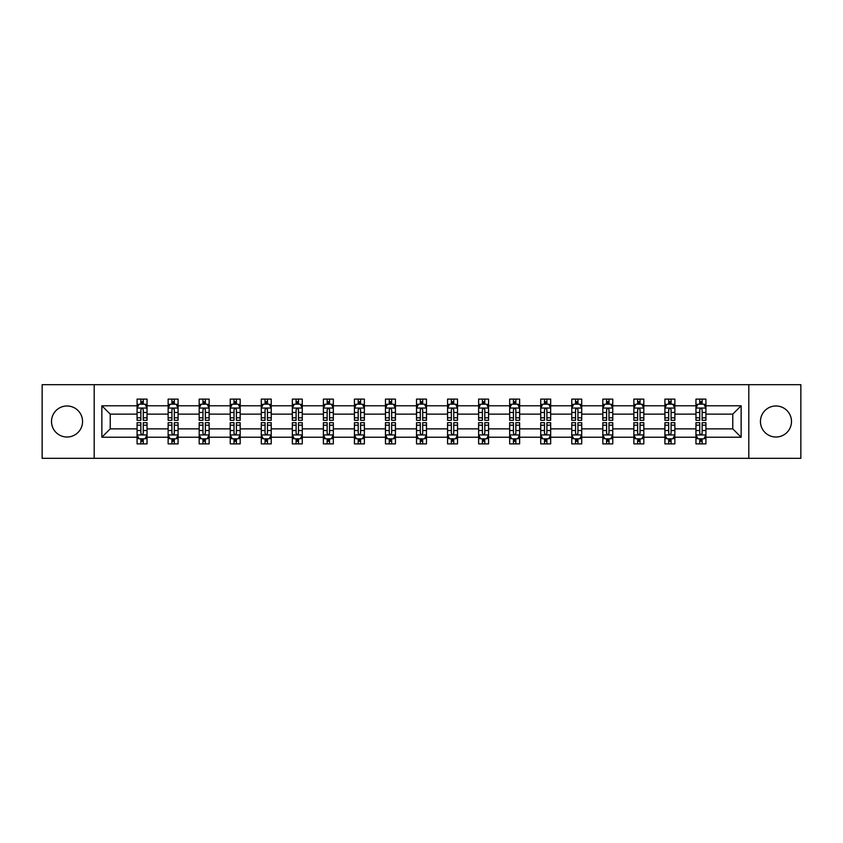 <?xml version="1.0" encoding="UTF-8"?>
<svg xmlns="http://www.w3.org/2000/svg" width="843" height="843" viewBox="0 0 843 843"><rect width="100%" height="100%" fill="white"/><g stroke="black" fill="none" stroke-linecap="round" stroke-linejoin="round"><path stroke-width="1.26" d="M775.971 405.978A15.522 15.522 0 0 0 760.449 421.5A15.522 15.522 0 0 0 775.971 437.022A15.522 15.522 0 0 0 791.493 421.5A15.522 15.522 0 0 0 775.971 405.978M67.029 405.978A15.522 15.522 0 0 0 51.507 421.5A15.522 15.522 0 0 0 67.029 437.022A15.522 15.522 0 0 0 82.551 421.5A15.522 15.522 0 0 0 67.029 405.978M748.805 458.318L800.85 458.318L800.85 384.682L748.805 384.682L748.805 458.318L94.195 458.318L94.195 384.682L42.15 384.682L42.15 458.318L94.195 458.318M705.918 437.222L705.918 428.866L732.778 428.866L741.145 437.222L705.918 437.222L705.918 443.892L702.135 443.892L702.135 438.813M748.805 384.682L94.195 384.682M695.96 437.222L674.864 437.222L674.864 428.866L695.96 428.866L695.96 443.892L705.918 443.892L705.918 438.581L704.042 438.581M674.864 437.222L674.864 443.892L671.081 443.892L671.081 438.813M664.916 437.222L643.82 437.222L643.82 428.866L664.916 428.866L664.916 443.892L674.864 443.892L674.864 438.581L672.999 438.581M643.82 437.222L643.82 443.892L640.037 443.892L640.037 438.813M633.862 437.222L612.766 437.222L612.766 428.866L633.862 428.866L633.862 443.892L643.82 443.892L643.82 438.581L641.945 438.581M612.766 437.222L612.766 443.892L608.983 443.892L608.983 438.813M602.819 437.222L581.723 437.222L581.723 428.866L602.819 428.866L602.819 443.892L612.766 443.892L612.766 438.581L610.901 438.581M581.723 437.222L581.723 443.892L577.94 443.892L577.94 438.813M571.765 437.222L550.669 437.222L550.669 428.866L571.765 428.866L571.765 443.892L581.723 443.892L581.723 438.581L579.847 438.581M550.669 437.222L550.669 443.892L546.886 443.892L546.886 438.813M540.721 437.222L519.625 437.222L519.625 428.866L540.721 428.866L540.721 443.892L550.669 443.892L550.669 438.581L548.804 438.581M519.625 437.222L519.625 443.892L515.842 443.892L515.842 438.813M509.667 437.222L488.571 437.222L488.571 428.866L509.667 428.866L509.667 443.892L519.625 443.892L519.625 438.581L517.75 438.581M488.571 437.222L488.571 443.892L484.788 443.892L484.788 438.813M478.624 437.222L457.528 437.222L457.528 428.866L478.624 428.866L478.624 443.892L488.571 443.892L488.571 438.581L486.706 438.581M457.528 437.222L457.528 443.892L453.745 443.892L453.745 438.813M447.57 437.222L426.474 437.222L426.474 428.866L447.57 428.866L447.57 443.892L457.528 443.892L457.528 438.581L455.652 438.581M426.474 437.222L426.474 443.892L422.691 443.892L422.691 438.813M416.526 437.222L395.43 437.222L395.43 428.866L416.526 428.866L416.526 443.892L426.474 443.892L426.474 438.581L424.609 438.581M395.43 437.222L395.43 443.892L391.647 443.892L391.647 438.813M385.472 437.222L364.376 437.222L364.376 428.866L385.472 428.866L385.472 443.892L395.43 443.892L395.43 438.581L393.555 438.581M364.376 437.222L364.376 443.892L360.593 443.892L360.593 438.813M354.429 437.222L333.333 437.222L333.333 428.866L354.429 428.866L354.429 443.892L364.376 443.892L364.376 438.581L362.511 438.581M333.333 437.222L333.333 443.892L329.55 443.892L329.55 438.813M323.375 437.222L302.279 437.222L302.279 428.866L323.375 428.866L323.375 443.892L333.333 443.892L333.333 438.581L331.457 438.581M302.279 437.222L302.279 443.892L298.496 443.892L298.496 438.813M292.331 437.222L271.235 437.222L271.235 428.866L292.331 428.866L292.331 443.892L302.279 443.892L302.279 438.581L300.414 438.581M271.235 437.222L271.235 443.892L267.452 443.892L267.452 438.813M261.277 437.222L240.181 437.222L240.181 428.866L261.277 428.866L261.277 443.892L271.235 443.892L271.235 438.581L269.36 438.581M240.181 437.222L240.181 443.892L236.398 443.892L236.398 438.813M230.234 437.222L209.138 437.222L209.138 428.866L230.234 428.866L230.234 443.892L240.181 443.892L240.181 438.581L238.316 438.581M209.138 437.222L209.138 443.892L205.355 443.892L205.355 438.813M199.18 437.222L178.084 437.222L178.084 428.866L199.18 428.866L199.18 443.892L209.138 443.892L209.138 438.581L207.262 438.581M178.084 437.222L178.084 443.892L174.301 443.892L174.301 438.813M168.136 437.222L147.04 437.222L147.04 428.866L168.136 428.866L168.136 443.892L178.084 443.892L178.084 438.581L176.219 438.581M147.04 437.222L147.04 443.892L143.257 443.892L143.257 438.813M137.082 437.222L101.855 437.222L101.855 405.778L137.082 405.778L137.082 414.134L110.222 414.134L110.222 428.866L137.082 428.866L137.082 443.892L147.04 443.892L147.04 438.581L145.165 438.581M138.958 404.419L137.082 404.419L137.082 399.108L137.082 405.778M137.082 399.108L147.04 399.108L147.04 405.778L168.136 405.778L168.136 399.108L178.084 399.108L178.084 405.778L199.18 405.778L199.18 399.108L209.138 399.108L209.138 405.778L230.234 405.778L230.234 399.108L240.181 399.108L240.181 405.778L261.277 405.778L261.277 399.108L271.235 399.108L271.235 405.778L292.331 405.778L292.331 399.108L302.279 399.108L302.279 405.778L323.375 405.778L323.375 399.108L333.333 399.108L333.333 405.778L354.429 405.778L354.429 399.108L364.376 399.108L364.376 405.778L385.472 405.778L385.472 399.108L395.43 399.108L395.43 405.778L416.526 405.778L416.526 399.108L426.474 399.108L426.474 405.778L447.57 405.778L447.57 399.108L457.528 399.108L457.528 405.778L478.624 405.778L478.624 399.108L488.571 399.108L488.571 405.778L509.667 405.778L509.667 399.108L519.625 399.108L519.625 405.778L540.721 405.778L540.721 399.108L550.669 399.108L550.669 405.778L571.765 405.778L571.765 399.108L581.723 399.108L581.723 405.778L602.819 405.778L602.819 399.108L612.766 399.108L612.766 405.778L633.862 405.778L633.862 399.108L643.82 399.108L643.82 405.778L664.916 405.778L664.916 399.108L674.864 399.108L674.864 405.778L695.96 405.778L695.96 399.108L705.918 399.108L705.918 405.778L741.145 405.778L741.145 437.222M695.96 405.778L695.96 414.134L674.864 414.134L674.864 405.778M664.916 405.778L664.916 414.134L643.82 414.134L643.82 405.778M633.862 405.778L633.862 414.134L612.766 414.134L612.766 405.778M602.819 405.778L602.819 414.134L581.723 414.134L581.723 405.778M571.765 405.778L571.765 414.134L550.669 414.134L550.669 405.778M540.721 405.778L540.721 414.134L519.625 414.134L519.625 405.778M509.667 405.778L509.667 414.134L488.571 414.134L488.571 405.778M478.624 405.778L478.624 414.134L457.528 414.134L457.528 405.778M447.57 405.778L447.57 414.134L426.474 414.134L426.474 405.778M416.526 405.778L416.526 414.134L395.43 414.134L395.43 405.778M385.472 405.778L385.472 414.134L364.376 414.134L364.376 405.778M354.429 405.778L354.429 414.134L333.333 414.134L333.333 405.778M323.375 405.778L323.375 414.134L302.279 414.134L302.279 405.778M292.331 405.778L292.331 414.134L271.235 414.134L271.235 405.778M261.277 405.778L261.277 414.134L240.181 414.134L240.181 405.778M230.234 405.778L230.234 414.134L209.138 414.134L209.138 405.778M199.18 405.778L199.18 414.134L178.084 414.134L178.084 405.778M168.136 405.778L168.136 414.134L147.04 414.134L147.04 405.778M101.855 405.778L110.222 414.134M732.778 428.866L732.778 414.134L705.918 414.134L705.918 405.778M699.743 404.082L702.135 404.082M668.699 404.082L671.081 404.082M637.645 404.082L640.037 404.082M606.602 404.082L608.983 404.082M575.548 404.082L577.94 404.082M544.504 404.082L546.886 404.082M513.45 404.082L515.842 404.082M482.407 404.082L484.788 404.082M451.353 404.082L453.745 404.082M420.309 404.082L422.691 404.082M389.255 404.082L391.647 404.082M358.212 404.082L360.593 404.082M327.158 404.082L329.55 404.082M296.114 404.082L298.496 404.082M265.06 404.082L267.452 404.082M234.017 404.082L236.398 404.082M202.963 404.082L205.355 404.082M171.919 404.082L174.301 404.082M140.865 404.082L143.257 404.082M140.865 438.918L143.257 438.918M171.919 438.918L174.301 438.918M202.963 438.918L205.355 438.918M234.017 438.918L236.398 438.918M265.06 438.918L267.452 438.918M296.114 438.918L298.496 438.918M327.158 438.918L329.55 438.918M358.212 438.918L360.593 438.918M389.255 438.918L391.647 438.918M420.309 438.918L422.691 438.918M451.353 438.918L453.745 438.918M482.407 438.918L484.788 438.918M513.45 438.918L515.842 438.918M544.504 438.918L546.886 438.918M575.548 438.918L577.94 438.918M606.602 438.918L608.983 438.918M637.645 438.918L640.037 438.918M668.699 438.918L671.081 438.918M699.743 438.918L702.135 438.918M110.222 428.866L101.855 437.222M741.145 405.778L732.778 414.134M143.257 401.7L140.865 401.7M137.082 417.812L137.082 420.309L140.865 420.309L140.865 417.812L137.082 417.812L137.082 414.134M147.04 414.134L147.04 420.309L143.257 420.309L143.257 409.656C142.467 408.128 141.666 408.128 140.865 409.656L140.865 417.812M145.165 404.419L147.04 404.419L147.04 399.108L143.257 399.108L147.04 399.108M147.04 408.17L145.049 404.187L139.074 404.187L137.082 408.17M140.865 404.187L140.865 399.108M143.257 399.108L143.257 404.187M140.865 441.3L143.257 441.3M147.04 425.188L147.04 422.691L143.257 422.691L143.257 425.188L147.04 425.188L147.04 428.866M137.082 428.866L137.082 422.691L140.865 422.691L140.865 433.344C141.666 434.872 142.456 434.872 143.257 433.344L143.257 425.188M138.958 438.581L137.082 438.581L137.082 443.892L140.865 443.892L140.865 438.813M137.082 434.83L139.074 438.813L145.049 438.813L147.04 434.83M174.301 401.7L171.919 401.7M170.001 404.419L168.136 404.419L168.136 399.108L171.919 399.108L168.136 399.108M168.136 417.812L168.136 420.309L171.919 420.309L171.919 417.812L168.136 417.812L168.136 414.134M178.084 414.134L178.084 420.309L174.301 420.309L174.301 409.656C173.51 408.128 172.71 408.128 171.919 409.656L171.919 417.812M176.219 404.419L178.084 404.419L178.084 399.108L174.301 399.108L178.084 399.108M178.084 408.17L176.092 404.187L170.128 404.187L168.136 408.17M171.919 404.187L171.919 399.108M174.301 399.108L174.301 404.187M205.355 401.7L202.963 401.7M201.055 404.419L199.18 404.419L199.18 399.108L202.963 399.108L199.18 399.108M199.18 417.812L199.18 420.309L202.963 420.309L202.963 417.812L199.18 417.812L199.18 414.134M209.138 414.134L209.138 420.309L205.355 420.309L205.355 409.656C204.554 408.128 203.764 408.128 202.963 409.656L202.963 417.812M207.262 404.419L209.138 404.419L209.138 399.108L205.355 399.108L209.138 399.108M209.138 408.17L207.146 404.187L201.171 404.187L199.18 408.17M202.963 404.187L202.963 399.108M205.355 399.108L205.355 404.187M171.919 441.3L174.301 441.3M178.084 425.188L178.084 422.691L174.301 422.691L174.301 425.188L178.084 425.188L178.084 428.866M168.136 428.866L168.136 422.691L171.919 422.691L171.919 433.344C172.71 434.872 173.51 434.872 174.301 433.344L174.301 425.188M170.001 438.581L168.136 438.581L168.136 443.892L171.919 443.892L171.919 438.813M168.136 434.83L170.128 438.813L176.092 438.813L178.084 434.83M202.963 441.3L205.355 441.3M209.138 425.188L209.138 422.691L205.355 422.691L205.355 425.188L209.138 425.188L209.138 428.866M199.18 428.866L199.18 422.691L202.963 422.691L202.963 433.344C203.764 434.872 204.554 434.872 205.355 433.344L205.355 425.188M201.055 438.581L199.18 438.581L199.18 443.892L202.963 443.892L202.963 438.813M199.18 434.83L201.171 438.813L207.146 438.813L209.138 434.83M236.398 401.7L234.017 401.7M232.099 404.419L230.234 404.419L230.234 399.108L234.017 399.108L230.234 399.108M230.234 417.812L230.234 420.309L234.017 420.309L234.017 417.812L230.234 417.812L230.234 414.134M240.181 414.134L240.181 420.309L236.398 420.309L236.398 409.656C235.608 408.128 234.807 408.128 234.017 409.656L234.017 417.812M238.316 404.419L240.181 404.419L240.181 399.108L236.398 399.108L240.181 399.108M240.181 408.17L238.19 404.187L232.225 404.187L230.234 408.17M234.017 404.187L234.017 399.108M236.398 399.108L236.398 404.187M234.017 441.3L236.398 441.3M240.181 425.188L240.181 422.691L236.398 422.691L236.398 425.188L240.181 425.188L240.181 428.866M230.234 428.866L230.234 422.691L234.017 422.691L234.017 433.344C234.807 434.872 235.608 434.872 236.398 433.344L236.398 425.188M232.099 438.581L230.234 438.581L230.234 443.892L234.017 443.892L234.017 438.813M230.234 434.83L232.225 438.813L238.19 438.813L240.181 434.83M267.452 401.7L265.06 401.7M263.153 404.419L261.277 404.419L261.277 399.108L265.06 399.108L261.277 399.108M261.277 417.812L261.277 420.309L265.06 420.309L265.06 417.812L261.277 417.812L261.277 414.134M271.235 414.134L271.235 420.309L267.452 420.309L267.452 409.656C266.651 408.128 265.861 408.128 265.06 409.656L265.06 417.812M269.36 404.419L271.235 404.419L271.235 399.108L267.452 399.108L271.235 399.108M271.235 408.17L269.244 404.187L263.269 404.187L261.277 408.17M265.06 404.187L265.06 399.108M267.452 399.108L267.452 404.187M265.06 441.3L267.452 441.3M271.235 425.188L271.235 422.691L267.452 422.691L267.452 425.188L271.235 425.188L271.235 428.866M261.277 428.866L261.277 422.691L265.06 422.691L265.06 433.344C265.861 434.872 266.651 434.872 267.452 433.344L267.452 425.188M263.153 438.581L261.277 438.581L261.277 443.892L265.06 443.892L265.06 438.813M261.277 434.83L263.269 438.813L269.244 438.813L271.235 434.83M298.496 401.7L296.114 401.7M294.196 404.419L292.331 404.419L292.331 399.108L296.114 399.108L292.331 399.108M292.331 417.812L292.331 420.309L296.114 420.309L296.114 417.812L292.331 417.812L292.331 414.134M302.279 414.134L302.279 420.309L298.496 420.309L298.496 409.656C297.705 408.128 296.905 408.128 296.114 409.656L296.114 417.812M300.414 404.419L302.279 404.419L302.279 399.108L298.496 399.108L302.279 399.108M302.279 408.17L300.287 404.187L294.323 404.187L292.331 408.17M296.114 404.187L296.114 399.108M298.496 399.108L298.496 404.187M296.114 441.3L298.496 441.3M302.279 425.188L302.279 422.691L298.496 422.691L298.496 425.188L302.279 425.188L302.279 428.866M292.331 428.866L292.331 422.691L296.114 422.691L296.114 433.344C296.905 434.872 297.705 434.872 298.496 433.344L298.496 425.188M294.196 438.581L292.331 438.581L292.331 443.892L296.114 443.892L296.114 438.813M292.331 434.83L294.323 438.813L300.287 438.813L302.279 434.83M329.55 401.7L327.158 401.7M325.25 404.419L323.375 404.419L323.375 399.108L327.158 399.108L323.375 399.108M323.375 417.812L323.375 420.309L327.158 420.309L327.158 417.812L323.375 417.812L323.375 414.134M333.333 414.134L333.333 420.309L329.55 420.309L329.55 409.656C328.749 408.128 327.959 408.128 327.158 409.656L327.158 417.812M331.457 404.419L333.333 404.419L333.333 399.108L329.55 399.108L333.333 399.108M333.333 408.17L331.341 404.187L325.366 404.187L323.375 408.17M327.158 404.187L327.158 399.108M329.55 399.108L329.55 404.187M327.158 441.3L329.55 441.3M333.333 425.188L333.333 422.691L329.55 422.691L329.55 425.188L333.333 425.188L333.333 428.866M323.375 428.866L323.375 422.691L327.158 422.691L327.158 433.344C327.959 434.872 328.749 434.872 329.55 433.344L329.55 425.188M325.25 438.581L323.375 438.581L323.375 443.892L327.158 443.892L327.158 438.813M323.375 434.83L325.366 438.813L331.341 438.813L333.333 434.83M360.593 401.7L358.212 401.7M356.294 404.419L354.429 404.419L354.429 399.108L358.212 399.108L354.429 399.108M354.429 417.812L354.429 420.309L358.212 420.309L358.212 417.812L354.429 417.812L354.429 414.134M364.376 414.134L364.376 420.309L360.593 420.309L360.593 409.656C359.803 408.128 359.002 408.128 358.212 409.656L358.212 417.812M362.511 404.419L364.376 404.419L364.376 399.108L360.593 399.108L364.376 399.108M364.376 408.17L362.385 404.187L356.42 404.187L354.429 408.17M358.212 404.187L358.212 399.108M360.593 399.108L360.593 404.187M358.212 441.3L360.593 441.3M364.376 425.188L364.376 422.691L360.593 422.691L360.593 425.188L364.376 425.188L364.376 428.866M354.429 428.866L354.429 422.691L358.212 422.691L358.212 433.344C359.002 434.872 359.803 434.872 360.593 433.344L360.593 425.188M356.294 438.581L354.429 438.581L354.429 443.892L358.212 443.892L358.212 438.813M354.429 434.83L356.42 438.813L362.385 438.813L364.376 434.83M391.647 401.7L389.255 401.7M387.348 404.419L385.472 404.419L385.472 399.108L389.255 399.108L385.472 399.108M385.472 417.812L385.472 420.309L389.255 420.309L389.255 417.812L385.472 417.812L385.472 414.134M395.43 414.134L395.43 420.309L391.647 420.309L391.647 409.656C390.846 408.128 390.056 408.128 389.255 409.656L389.255 417.812M393.555 404.419L395.43 404.419L395.43 399.108L391.647 399.108L395.43 399.108M395.43 408.17L393.439 404.187L387.464 404.187L385.472 408.17M389.255 404.187L389.255 399.108M391.647 399.108L391.647 404.187M389.255 441.3L391.647 441.3M395.43 425.188L395.43 422.691L391.647 422.691L391.647 425.188L395.43 425.188L395.43 428.866M385.472 428.866L385.472 422.691L389.255 422.691L389.255 433.344C390.056 434.872 390.846 434.872 391.647 433.344L391.647 425.188M387.348 438.581L385.472 438.581L385.472 443.892L389.255 443.892L389.255 438.813M385.472 434.83L387.464 438.813L393.439 438.813L395.43 434.83M422.691 401.7L420.309 401.7M418.391 404.419L416.526 404.419L416.526 399.108L420.309 399.108L416.526 399.108M416.526 417.812L416.526 420.309L420.309 420.309L420.309 417.812L416.526 417.812L416.526 414.134M426.474 414.134L426.474 420.309L422.691 420.309L422.691 409.656C421.9 408.128 421.1 408.128 420.309 409.656L420.309 417.812M424.609 404.419L426.474 404.419L426.474 399.108L422.691 399.108L426.474 399.108M426.474 408.17L424.482 404.187L418.518 404.187L416.526 408.17M420.309 404.187L420.309 399.108M422.691 399.108L422.691 404.187M420.309 441.3L422.691 441.3M426.474 425.188L426.474 422.691L422.691 422.691L422.691 425.188L426.474 425.188L426.474 428.866M416.526 428.866L416.526 422.691L420.309 422.691L420.309 433.344C421.1 434.872 421.9 434.872 422.691 433.344L422.691 425.188M418.391 438.581L416.526 438.581L416.526 443.892L420.309 443.892L420.309 438.813M416.526 434.83L418.518 438.813L424.482 438.813L426.474 434.83M453.745 401.7L451.353 401.7M449.445 404.419L447.57 404.419L447.57 399.108L451.353 399.108L447.57 399.108M447.57 417.812L447.57 420.309L451.353 420.309L451.353 417.812L447.57 417.812L447.57 414.134M457.528 414.134L457.528 420.309L453.745 420.309L453.745 409.656C452.944 408.128 452.154 408.128 451.353 409.656L451.353 417.812M455.652 404.419L457.528 404.419L457.528 399.108L453.745 399.108L457.528 399.108M457.528 408.17L455.536 404.187L449.561 404.187L447.57 408.17M451.353 404.187L451.353 399.108M453.745 399.108L453.745 404.187M451.353 441.3L453.745 441.3M457.528 425.188L457.528 422.691L453.745 422.691L453.745 425.188L457.528 425.188L457.528 428.866M447.57 428.866L447.57 422.691L451.353 422.691L451.353 433.344C452.154 434.872 452.944 434.872 453.745 433.344L453.745 425.188M449.445 438.581L447.57 438.581L447.57 443.892L451.353 443.892L451.353 438.813M447.57 434.83L449.561 438.813L455.536 438.813L457.528 434.83M484.788 401.7L482.407 401.7M480.489 404.419L478.624 404.419L478.624 399.108L482.407 399.108L478.624 399.108M478.624 417.812L478.624 420.309L482.407 420.309L482.407 417.812L478.624 417.812L478.624 414.134M488.571 414.134L488.571 420.309L484.788 420.309L484.788 409.656C483.998 408.128 483.197 408.128 482.407 409.656L482.407 417.812M486.706 404.419L488.571 404.419L488.571 399.108L484.788 399.108L488.571 399.108M488.571 408.17L486.58 404.187L480.615 404.187L478.624 408.17M482.407 404.187L482.407 399.108M484.788 399.108L484.788 404.187M482.407 441.3L484.788 441.3M488.571 425.188L488.571 422.691L484.788 422.691L484.788 425.188L488.571 425.188L488.571 428.866M478.624 428.866L478.624 422.691L482.407 422.691L482.407 433.344C483.197 434.872 483.998 434.872 484.788 433.344L484.788 425.188M480.489 438.581L478.624 438.581L478.624 443.892L482.407 443.892L482.407 438.813M478.624 434.83L480.615 438.813L486.58 438.813L488.571 434.83M515.842 401.7L513.45 401.7M511.543 404.419L509.667 404.419L509.667 399.108L513.45 399.108L509.667 399.108M509.667 417.812L509.667 420.309L513.45 420.309L513.45 417.812L509.667 417.812L509.667 414.134M519.625 414.134L519.625 420.309L515.842 420.309L515.842 409.656C515.041 408.128 514.251 408.128 513.45 409.656L513.45 417.812M517.75 404.419L519.625 404.419L519.625 399.108L515.842 399.108L519.625 399.108M519.625 408.17L517.634 404.187L511.659 404.187L509.667 408.17M513.45 404.187L513.45 399.108M515.842 399.108L515.842 404.187M513.45 441.3L515.842 441.3M519.625 425.188L519.625 422.691L515.842 422.691L515.842 425.188L519.625 425.188L519.625 428.866M509.667 428.866L509.667 422.691L513.45 422.691L513.45 433.344C514.251 434.872 515.041 434.872 515.842 433.344L515.842 425.188M511.543 438.581L509.667 438.581L509.667 443.892L513.45 443.892L513.45 438.813M509.667 434.83L511.659 438.813L517.634 438.813L519.625 434.83M546.886 401.7L544.504 401.7M542.586 404.419L540.721 404.419L540.721 399.108L544.504 399.108L540.721 399.108M540.721 417.812L540.721 420.309L544.504 420.309L544.504 417.812L540.721 417.812L540.721 414.134M550.669 414.134L550.669 420.309L546.886 420.309L546.886 409.656C546.095 408.128 545.295 408.128 544.504 409.656L544.504 417.812M548.804 404.419L550.669 404.419L550.669 399.108L546.886 399.108L550.669 399.108M550.669 408.17L548.677 404.187L542.713 404.187L540.721 408.17M544.504 404.187L544.504 399.108M546.886 399.108L546.886 404.187M544.504 441.3L546.886 441.3M550.669 425.188L550.669 422.691L546.886 422.691L546.886 425.188L550.669 425.188L550.669 428.866M540.721 428.866L540.721 422.691L544.504 422.691L544.504 433.344C545.295 434.872 546.095 434.872 546.886 433.344L546.886 425.188M542.586 438.581L540.721 438.581L540.721 443.892L544.504 443.892L544.504 438.813M540.721 434.83L542.713 438.813L548.677 438.813L550.669 434.83M577.94 401.7L575.548 401.7M573.64 404.419L571.765 404.419L571.765 399.108L575.548 399.108L571.765 399.108M571.765 417.812L571.765 420.309L575.548 420.309L575.548 417.812L571.765 417.812L571.765 414.134M581.723 414.134L581.723 420.309L577.94 420.309L577.94 409.656C577.139 408.128 576.349 408.128 575.548 409.656L575.548 417.812M579.847 404.419L581.723 404.419L581.723 399.108L577.94 399.108L581.723 399.108M581.723 408.17L579.731 404.187L573.756 404.187L571.765 408.17M575.548 404.187L575.548 399.108M577.94 399.108L577.94 404.187M575.548 441.3L577.94 441.3M581.723 425.188L581.723 422.691L577.94 422.691L577.94 425.188L581.723 425.188L581.723 428.866M571.765 428.866L571.765 422.691L575.548 422.691L575.548 433.344C576.349 434.872 577.139 434.872 577.94 433.344L577.94 425.188M573.64 438.581L571.765 438.581L571.765 443.892L575.548 443.892L575.548 438.813M571.765 434.83L573.756 438.813L579.731 438.813L581.723 434.83M608.983 401.7L606.602 401.7M604.684 404.419L602.819 404.419L602.819 399.108L606.602 399.108L602.819 399.108M602.819 417.812L602.819 420.309L606.602 420.309L606.602 417.812L602.819 417.812L602.819 414.134M612.766 414.134L612.766 420.309L608.983 420.309L608.983 409.656C608.193 408.128 607.392 408.128 606.602 409.656L606.602 417.812M610.901 404.419L612.766 404.419L612.766 399.108L608.983 399.108L612.766 399.108M612.766 408.17L610.775 404.187L604.81 404.187L602.819 408.17M606.602 404.187L606.602 399.108M608.983 399.108L608.983 404.187M606.602 441.3L608.983 441.3M612.766 425.188L612.766 422.691L608.983 422.691L608.983 425.188L612.766 425.188L612.766 428.866M602.819 428.866L602.819 422.691L606.602 422.691L606.602 433.344C607.392 434.872 608.193 434.872 608.983 433.344L608.983 425.188M604.684 438.581L602.819 438.581L602.819 443.892L606.602 443.892L606.602 438.813M602.819 434.83L604.81 438.813L610.775 438.813L612.766 434.83M640.037 401.7L637.645 401.7M635.738 404.419L633.862 404.419L633.862 399.108L637.645 399.108L633.862 399.108M633.862 417.812L633.862 420.309L637.645 420.309L637.645 417.812L633.862 417.812L633.862 414.134M643.82 414.134L643.82 420.309L640.037 420.309L640.037 409.656C639.236 408.128 638.446 408.128 637.645 409.656L637.645 417.812M641.945 404.419L643.82 404.419L643.82 399.108L640.037 399.108L643.82 399.108M643.82 408.17L641.829 404.187L635.854 404.187L633.862 408.17M637.645 404.187L637.645 399.108M640.037 399.108L640.037 404.187M637.645 441.3L640.037 441.3M643.82 425.188L643.82 422.691L640.037 422.691L640.037 425.188L643.82 425.188L643.82 428.866M633.862 428.866L633.862 422.691L637.645 422.691L637.645 433.344C638.446 434.872 639.236 434.872 640.037 433.344L640.037 425.188M635.738 438.581L633.862 438.581L633.862 443.892L637.645 443.892L637.645 438.813M633.862 434.83L635.854 438.813L641.829 438.813L643.82 434.83M671.081 401.7L668.699 401.7M666.781 404.419L664.916 404.419L664.916 399.108L668.699 399.108L664.916 399.108M664.916 417.812L664.916 420.309L668.699 420.309L668.699 417.812L664.916 417.812L664.916 414.134M674.864 414.134L674.864 420.309L671.081 420.309L671.081 409.656C670.29 408.128 669.49 408.128 668.699 409.656L668.699 417.812M672.999 404.419L674.864 404.419L674.864 399.108L671.081 399.108L674.864 399.108M674.864 408.17L672.872 404.187L666.908 404.187L664.916 408.17M668.699 404.187L668.699 399.108M671.081 399.108L671.081 404.187M668.699 441.3L671.081 441.3M674.864 425.188L674.864 422.691L671.081 422.691L671.081 425.188L674.864 425.188L674.864 428.866M664.916 428.866L664.916 422.691L668.699 422.691L668.699 433.344C669.49 434.872 670.29 434.872 671.081 433.344L671.081 425.188M666.781 438.581L664.916 438.581L664.916 443.892L668.699 443.892L668.699 438.813M664.916 434.83L666.908 438.813L672.872 438.813L674.864 434.83M702.135 401.7L699.743 401.7M697.835 404.419L695.96 404.419L695.96 399.108L699.743 399.108L695.96 399.108M695.96 417.812L695.96 420.309L699.743 420.309L699.743 417.812L695.96 417.812L695.96 414.134M705.918 414.134L705.918 420.309L702.135 420.309L702.135 409.656C701.334 408.128 700.544 408.128 699.743 409.656L699.743 417.812M704.042 404.419L705.918 404.419L705.918 399.108L702.135 399.108L705.918 399.108M705.918 408.17L703.926 404.187L697.951 404.187L695.96 408.17M699.743 404.187L699.743 399.108M702.135 399.108L702.135 404.187M699.743 441.3L702.135 441.3M705.918 425.188L705.918 422.691L702.135 422.691L702.135 425.188L705.918 425.188L705.918 428.866M695.96 428.866L695.96 422.691L699.743 422.691L699.743 433.344C700.533 434.872 701.334 434.872 702.135 433.344L702.135 425.188M697.835 438.581L695.96 438.581L695.96 443.892L699.743 443.892L699.743 438.813M695.96 434.83L697.951 438.813L703.926 438.813L705.918 434.83M146.988 408.065L137.135 408.065M147.04 417.812L143.257 417.812M140.865 412.48L137.082 412.48M147.04 412.48L143.257 412.48M143.257 402.965L140.865 402.965M137.135 434.935L146.988 434.935M137.082 425.188L140.865 425.188M143.257 430.52L147.04 430.52M137.082 430.52L140.865 430.52M140.865 440.035L143.257 440.035M178.042 408.065L168.189 408.065M178.084 417.812L174.301 417.812M171.919 412.48L168.136 412.48M178.084 412.48L174.301 412.48M174.301 402.965L171.919 402.965M209.085 408.065L199.233 408.065M209.138 417.812L205.355 417.812M202.963 412.48L199.18 412.48M209.138 412.48L205.355 412.48M205.355 402.965L202.963 402.965M168.189 434.935L178.042 434.935M168.136 425.188L171.919 425.188M174.301 430.52L178.084 430.52M168.136 430.52L171.919 430.52M171.919 440.035L174.301 440.035M199.233 434.935L209.085 434.935M199.18 425.188L202.963 425.188M205.355 430.52L209.138 430.52M199.18 430.52L202.963 430.52M202.963 440.035L205.355 440.035M240.139 408.065L230.287 408.065M240.181 417.812L236.398 417.812M234.017 412.48L230.234 412.48M240.181 412.48L236.398 412.48M236.398 402.965L234.017 402.965M230.287 434.935L240.139 434.935M230.234 425.188L234.017 425.188M236.398 430.52L240.181 430.52M230.234 430.52L234.017 430.52M234.017 440.035L236.398 440.035M271.183 408.065L261.33 408.065M271.235 417.812L267.452 417.812M265.06 412.48L261.277 412.48M271.235 412.48L267.452 412.48M267.452 402.965L265.06 402.965M261.33 434.935L271.183 434.935M261.277 425.188L265.06 425.188M267.452 430.52L271.235 430.52M261.277 430.52L265.06 430.52M265.06 440.035L267.452 440.035M302.237 408.065L292.384 408.065M302.279 417.812L298.496 417.812M296.114 412.48L292.331 412.48M302.279 412.48L298.496 412.48M298.496 402.965L296.114 402.965M292.384 434.935L302.237 434.935M292.331 425.188L296.114 425.188M298.496 430.52L302.279 430.52M292.331 430.52L296.114 430.52M296.114 440.035L298.496 440.035M333.28 408.065L323.427 408.065M333.333 417.812L329.55 417.812M327.158 412.48L323.375 412.48M333.333 412.48L329.55 412.48M329.55 402.965L327.158 402.965M323.427 434.935L333.28 434.935M323.375 425.188L327.158 425.188M329.55 430.52L333.333 430.52M323.375 430.52L327.158 430.52M327.158 440.035L329.55 440.035M364.334 408.065L354.481 408.065M364.376 417.812L360.593 417.812M358.212 412.48L354.429 412.48M364.376 412.48L360.593 412.48M360.593 402.965L358.212 402.965M354.481 434.935L364.334 434.935M354.429 425.188L358.212 425.188M360.593 430.52L364.376 430.52M354.429 430.52L358.212 430.52M358.212 440.035L360.593 440.035M395.378 408.065L385.525 408.065M395.43 417.812L391.647 417.812M389.255 412.48L385.472 412.48M395.43 412.48L391.647 412.48M391.647 402.965L389.255 402.965M385.525 434.935L395.378 434.935M385.472 425.188L389.255 425.188M391.647 430.52L395.43 430.52M385.472 430.52L389.255 430.52M389.255 440.035L391.647 440.035M426.421 408.065L416.579 408.065M426.474 417.812L422.691 417.812M420.309 412.48L416.526 412.48M426.474 412.48L422.691 412.48M422.691 402.965L420.309 402.965M416.579 434.935L426.421 434.935M416.526 425.188L420.309 425.188M422.691 430.52L426.474 430.52M416.526 430.52L420.309 430.52M420.309 440.035L422.691 440.035M457.475 408.065L447.622 408.065M457.528 417.812L453.745 417.812M451.353 412.48L447.57 412.48M457.528 412.48L453.745 412.48M453.745 402.965L451.353 402.965M447.622 434.935L457.475 434.935M447.57 425.188L451.353 425.188M453.745 430.52L457.528 430.52M447.57 430.52L451.353 430.52M451.353 440.035L453.745 440.035M488.519 408.065L478.666 408.065M488.571 417.812L484.788 417.812M482.407 412.48L478.624 412.48M488.571 412.48L484.788 412.48M484.788 402.965L482.407 402.965M478.666 434.935L488.519 434.935M478.624 425.188L482.407 425.188M484.788 430.52L488.571 430.52M478.624 430.52L482.407 430.52M482.407 440.035L484.788 440.035M519.573 408.065L509.72 408.065M519.625 417.812L515.842 417.812M513.45 412.48L509.667 412.48M519.625 412.48L515.842 412.48M515.842 402.965L513.45 402.965M509.72 434.935L519.573 434.935M509.667 425.188L513.45 425.188M515.842 430.52L519.625 430.52M509.667 430.52L513.45 430.52M513.45 440.035L515.842 440.035M550.616 408.065L540.763 408.065M550.669 417.812L546.886 417.812M544.504 412.48L540.721 412.48M550.669 412.48L546.886 412.48M546.886 402.965L544.504 402.965M540.763 434.935L550.616 434.935M540.721 425.188L544.504 425.188M546.886 430.52L550.669 430.52M540.721 430.52L544.504 430.52M544.504 440.035L546.886 440.035M581.67 408.065L571.817 408.065M581.723 417.812L577.94 417.812M575.548 412.48L571.765 412.48M581.723 412.48L577.94 412.48M577.94 402.965L575.548 402.965M571.817 434.935L581.67 434.935M571.765 425.188L575.548 425.188M577.94 430.52L581.723 430.52M571.765 430.52L575.548 430.52M575.548 440.035L577.94 440.035M612.713 408.065L602.861 408.065M612.766 417.812L608.983 417.812M606.602 412.48L602.819 412.48M612.766 412.48L608.983 412.48M608.983 402.965L606.602 402.965M602.861 434.935L612.713 434.935M602.819 425.188L606.602 425.188M608.983 430.52L612.766 430.52M602.819 430.52L606.602 430.52M606.602 440.035L608.983 440.035M643.767 408.065L633.915 408.065M643.82 417.812L640.037 417.812M637.645 412.48L633.862 412.48M643.82 412.48L640.037 412.48M640.037 402.965L637.645 402.965M633.915 434.935L643.767 434.935M633.862 425.188L637.645 425.188M640.037 430.52L643.82 430.52M633.862 430.52L637.645 430.52M637.645 440.035L640.037 440.035M674.811 408.065L664.958 408.065M674.864 417.812L671.081 417.812M668.699 412.48L664.916 412.48M674.864 412.48L671.081 412.48M671.081 402.965L668.699 402.965M664.958 434.935L674.811 434.935M664.916 425.188L668.699 425.188M671.081 430.52L674.864 430.52M664.916 430.52L668.699 430.52M668.699 440.035L671.081 440.035M705.865 408.065L696.012 408.065M705.918 417.812L702.135 417.812M699.743 412.48L695.96 412.48M705.918 412.48L702.135 412.48M702.135 402.965L699.743 402.965M696.012 434.935L705.865 434.935M695.96 425.188L699.743 425.188M702.135 430.52L705.918 430.52M695.96 430.52L699.743 430.52M699.743 440.035L702.135 440.035"/></g></svg>
